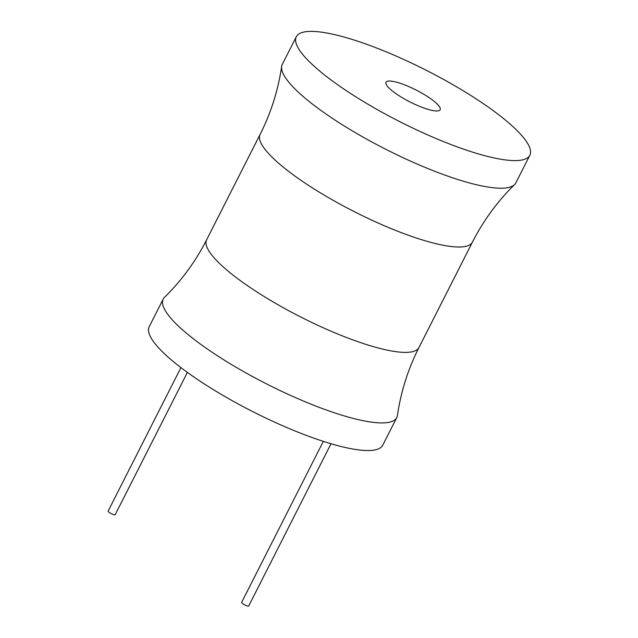 <?xml version="1.0" encoding="UTF-8"?>
<svg xmlns="http://www.w3.org/2000/svg" width="638" height="638" viewBox="0 0 638 638"><rect width="100%" height="100%" fill="white"/><g stroke="black" fill="none" stroke-linecap="round" stroke-linejoin="round"><path stroke-width="0.96" d="M206.64 239.792A119.043 26.27 -153.1 0 0 273.239 301.989A119.043 26.27 -153.1 0 0 398.024 351.929A119.043 26.27 -153.1 0 0 418.967 347.511C408.041 369.147 400.863 391.804 397.426 415.49A130.95 28.893 -153.1 0 1 396.78 417.563L382.768 445.18A130.95 28.893 -153.1 0 1 359.728 450.029A130.95 28.893 -153.1 0 1 222.471 395.097A130.95 28.893 -153.1 0 1 149.204 326.688L163.216 299.07A130.95 28.893 -153.1 0 1 164.508 297.324C181.591 280.56 195.635 261.389 206.64 239.792L260.097 134.419A119.043 26.27 26.9 0 0 326.704 196.608A119.043 26.27 26.9 0 0 451.481 246.547A119.043 26.27 26.9 0 0 472.431 242.137C483.437 220.541 497.48 201.369 514.555 184.613A130.95 28.893 26.9 0 0 515.855 182.859L529.859 155.241A130.95 28.893 26.9 0 0 456.601 86.832A130.95 28.893 26.9 0 0 319.335 31.9A130.95 28.893 26.9 0 0 296.295 36.757A130.95 28.893 26.9 0 0 369.561 105.166A130.95 28.893 26.9 0 0 506.819 160.098A130.95 28.893 26.9 0 0 529.859 155.241M396.78 417.563A130.95 28.893 -153.1 0 1 373.74 422.42A130.95 28.893 -153.1 0 1 236.475 367.488A130.95 28.893 -153.1 0 1 163.216 299.07M296.295 36.757L282.291 64.366A130.95 28.893 26.9 0 0 281.645 66.448A130.95 28.893 26.9 0 0 359.641 135.152A130.95 28.893 26.9 0 0 492.815 187.708A130.95 28.893 26.9 0 0 514.555 184.613M434.813 110.86A30.353 6.699 -153.1 0 1 402.993 98.124A30.353 6.699 -153.1 0 1 386.006 82.262A30.353 6.699 -153.1 0 1 391.349 81.138A30.353 6.699 -153.1 0 1 423.169 93.874A30.353 6.699 -153.1 0 1 440.148 109.736A30.353 6.699 -153.1 0 1 434.813 110.86M331.018 443.745L248.724 605.956A3.972 0.877 -153.1 0 1 248.03 606.1A3.972 0.877 -153.1 0 1 243.868 604.433A3.972 0.877 -153.1 0 1 241.65 602.36L323.33 441.368M187.389 372.401L115.215 514.659A3.972 0.877 -153.1 0 1 114.521 514.81A3.972 0.877 -153.1 0 1 110.358 513.143A3.972 0.877 -153.1 0 1 108.141 511.07L180.929 367.6M418.967 347.511L472.431 242.137M260.097 134.419C271.022 112.782 278.208 90.125 281.645 66.448"/></g></svg>
